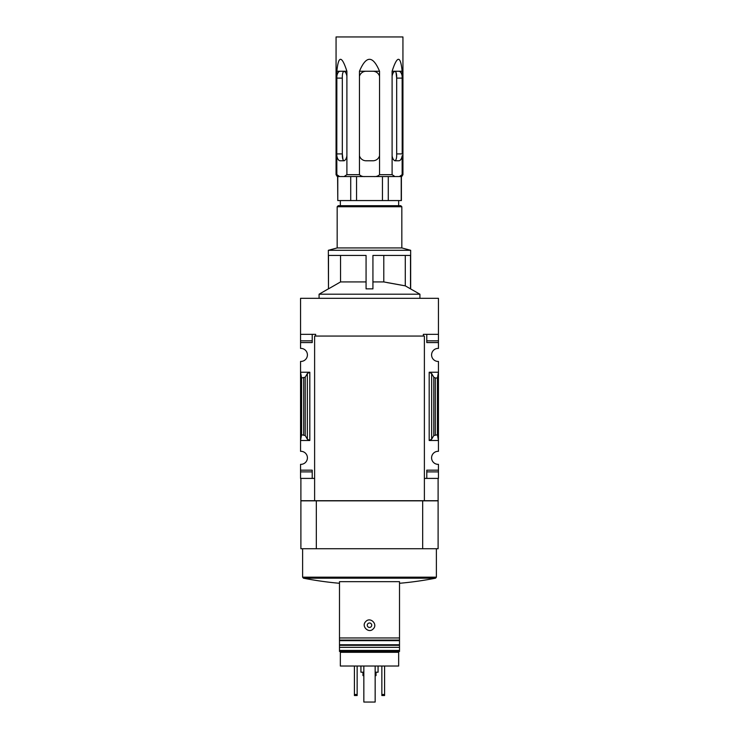 <?xml version="1.0" encoding="UTF-8"?>
<svg xmlns="http://www.w3.org/2000/svg" width="739" height="739" viewBox="0 0 739 739"><rect width="100%" height="100%" fill="white"/><g stroke="black" fill="none" stroke-linecap="round" stroke-linejoin="round"><path stroke-width="1.11" d="M315.645 336.06L315.645 334.342L300.551 334.342L300.551 298.325L438.449 298.325L438.449 348.411A6.522 6.522 0 0 0 431.585 354.923A6.522 6.522 0 0 0 438.449 361.426L438.449 372.244L429.183 372.244L431.65 373.537L433.775 377.195L435.317 377.998L437.414 377.998L438.449 372.244L438.449 451.317A6.522 6.522 0 0 0 431.585 457.829A6.522 6.522 0 0 0 438.449 464.332L438.449 478.41L426.782 478.41L426.782 471.888L438.449 471.888M300.551 334.342L300.551 348.411A6.522 6.522 0 0 1 307.415 354.923A6.522 6.522 0 0 1 300.551 361.426L300.551 440.499L309.817 440.499L307.35 439.206L305.225 435.557L301.586 434.744L300.551 440.499L300.551 451.317A6.522 6.522 0 0 1 307.415 457.829A6.522 6.522 0 0 1 300.551 464.332L300.551 478.41L314.62 478.41M319.082 298.325L319.082 294.205L419.918 294.205L410.514 288.866L410.514 255.445L372.927 255.445L372.927 288.866L366.073 288.866L366.073 255.445L328.486 255.445L328.486 288.866L340.55 281.928L366.073 281.928M328.486 288.866L328.338 250.299L410.662 250.299L410.662 288.866M372.927 281.928L383.79 281.928L405.286 285.854L387.218 282.612M405.286 255.445L405.286 285.854L410.514 288.866M383.79 281.928L383.79 255.445M340.55 281.928L340.55 255.445M340.346 652.315L398.654 652.315L398.654 666.033L340.346 666.033L340.346 651.456M339.487 637.96L339.487 651.456L399.513 651.456L399.513 581.667L339.487 581.667L339.487 637.96L399.513 637.96M365.777 621.527C360.817 626.118 368.696 633.942 373.223 628.907C378.183 624.326 370.313 616.474 365.777 621.527M438.107 548.726L300.893 548.726L300.893 500.839L438.107 500.839L438.107 548.726M423.355 336.06L423.355 334.342L438.449 334.342M424.38 478.41L426.782 478.41L426.782 470.17L438.449 470.17M431.65 439.206L429.183 440.499L438.449 440.499L437.414 434.744L433.775 435.557L431.65 439.206L431.65 373.537M438.449 340.855L426.782 340.855L426.782 334.342L426.782 342.573L438.449 342.573M309.817 372.244L300.551 372.244L301.586 377.998L305.225 377.195L307.35 373.537L309.817 372.244L309.817 440.499M300.551 340.855L312.218 340.855L312.218 334.342L312.218 342.573L300.551 342.573M300.551 470.17L312.218 470.17L312.218 478.41L312.218 471.888L300.551 471.888M438.107 478.41L438.107 500.7L300.893 500.7L300.893 478.41M422.671 548.726L422.671 500.839M316.329 548.726L316.329 500.839M424.38 500.7L424.38 336.06L314.62 336.06L314.62 500.7M301.586 434.744L301.586 377.998M437.414 434.744L437.414 377.998M399.513 583.283A343.016 343.016 0 0 0 435.557 578.184L303.443 578.184L302.611 577.168L302.611 548.726M398.654 652.315L398.654 651.456M339.487 647.336L399.513 647.336M367.911 623.651A2.226 2.226 0 0 1 371.726 625.212A2.226 2.226 0 0 1 368.65 627.282A2.226 2.226 0 0 1 367.911 623.651M381.851 666.033L381.851 695.528L384.594 695.528L384.594 694.503L381.851 694.503M384.594 666.033L384.594 694.503M354.406 666.033L354.406 695.528L357.149 695.528L357.149 694.503L354.406 694.503M357.149 666.033L357.149 694.503M362.978 672.204L362.978 675.64L363.837 675.64M375.163 675.64L376.022 675.64L376.022 672.204M360.928 666.033L360.928 672.204L363.837 672.204M375.163 672.204L378.072 672.204L378.072 666.033M328.338 250.299L337.169 247.934L401.831 247.934L410.662 250.299M337.169 247.934L337.169 206.744L401.831 206.744L401.831 247.934M337.169 206.744L338.203 205.71L400.797 205.71L401.831 206.744M375.163 666.033L375.163 702.05L363.837 702.05L363.837 666.033M402.94 174.672L401.711 176.556L394.903 176.556L392.104 174.672L392.104 155.744A6.863 3.427 90 0 0 395.411 160.779L398.838 160.779A6.863 3.427 90 0 0 402.145 155.744L402.145 174.672L402.94 174.672L402.94 36.95L336.06 36.95L336.06 174.672L336.855 174.672L336.799 153.915L342.323 153.915L342.961 159.624M344.208 71.249C342.841 71.637 342.212 73.918 342.323 78.112L336.799 78.112L336.855 76.283L336.799 153.915M336.855 71.249L336.855 76.283A6.863 3.427 -90 0 1 340.162 71.249L346.896 71.249C341.778 55.333 338.425 55.333 336.855 71.249L340.162 71.249M346.896 71.249L346.896 174.672L344.097 176.556L394.903 176.556M379.541 71.249L379.541 76.283A6.863 6.863 0 0 0 372.927 71.249L379.541 71.249C372.844 55.333 366.156 55.333 359.459 71.249L359.459 174.672L346.896 174.672M379.541 76.283L379.541 174.672C378.091 176.104 376.225 176.732 373.943 176.556M392.104 155.744L392.104 71.249L402.145 71.249C400.575 55.333 397.222 55.333 392.104 71.249M402.145 71.249L402.201 153.915L396.677 153.915C396.788 158.109 396.159 160.391 394.792 160.779L395.411 160.779M336.06 174.672L337.289 176.556L344.097 176.556M402.145 174.672L399.346 176.556M394.792 71.249C396.159 71.637 396.788 73.918 396.677 78.112L396.039 72.404M402.145 76.283A6.863 3.427 90 0 0 398.838 71.249M395.411 71.249A6.863 3.427 90 0 0 392.104 76.283M365.057 176.556C362.766 176.732 360.9 176.104 359.459 174.672M359.459 155.744A6.863 6.863 0 0 0 366.073 160.779L372.927 160.779A6.863 6.863 0 0 0 379.541 155.744M372.927 71.249L366.073 71.249A6.863 6.863 0 0 0 359.459 76.283M339.654 176.556L336.855 174.672M336.855 155.744A6.863 3.427 -90 0 0 340.162 160.779L343.589 160.779A6.863 3.427 -90 0 0 346.896 155.744M346.896 76.283A6.863 3.427 -90 0 0 343.589 71.249M342.323 78.112L342.323 153.915C342.212 158.109 342.841 160.391 344.208 160.779L343.589 160.779M401.397 176.556L401.397 200.565L350.72 200.565L350.72 176.556M337.778 176.556L337.778 200.565L350.72 200.565M337.778 200.565L337.603 176.556M401.222 176.556L401.222 200.565M356.558 176.556L356.558 200.565M398.654 200.565L398.654 205.71M388.28 176.556L388.28 200.565M382.442 176.556L382.442 200.565M402.201 78.112L396.677 78.112L396.677 153.915M359.459 71.249L366.073 71.249M429.183 440.499L429.183 372.244M303.683 434.744L303.683 377.998M305.225 435.557L305.225 377.195M307.35 439.206L307.35 373.537M433.775 435.557L433.775 377.195M435.317 434.744L435.317 377.998M302.611 577.168L436.389 577.168L436.389 548.726M339.487 640.103L399.513 640.103M339.487 640.667L399.513 640.667M339.487 644.75L399.513 644.75M339.487 645.313L399.513 645.313M339.487 650.431L399.513 650.431M392.104 174.672L379.541 174.672M328.338 288.866L319.082 294.205M303.443 578.184A343.016 343.016 0 0 0 339.487 583.283M435.557 578.184L436.389 577.168M419.918 298.325L419.918 294.205M340.346 200.565L340.346 205.71"/></g></svg>
